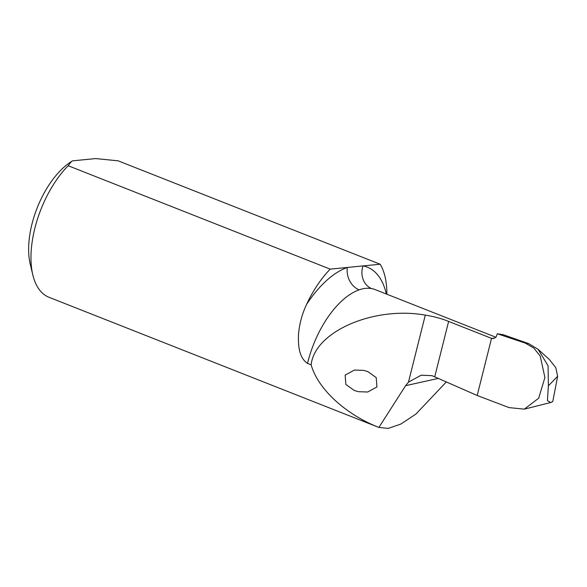 <?xml version="1.0" encoding="UTF-8"?>
<svg xmlns="http://www.w3.org/2000/svg" width="587" height="587" viewBox="0 0 587 587"><rect width="100%" height="100%" fill="white"/><g stroke="black" fill="none" stroke-linecap="round" stroke-linejoin="round"><path stroke-width="0.88" d="M358.363 391.69L367.682 392.013L376.927 386.965L376.216 377.61L367.866 371.637L363.713 370.382L354.394 370.059L345.141 375.108L345.86 384.463L354.21 390.443L358.363 391.69M446.355 381.91L415.853 414.136L400.716 424.122L388.161 428.422L378.886 427.446L405.602 385.674L408.457 382.152L421.158 375.203L432.017 375.665L477.187 395.491L509.039 407.605L524.323 409.154L538.69 398.199L544.897 377.522L540.245 356.118L533.884 348.135L525.35 343.138L528.674 343.608L503.044 334.641L497.328 333.761L496.037 337.151L493.373 338.53L491.539 338.361A73.698 37.186 -68.5 0 1 492.155 338.295A73.698 37.186 -68.5 0 1 494.636 338.185M386.87 294.226A78.761 39.74 111.5 0 0 380.171 264.231L118.112 160.823L95.615 158.578L72.583 160.838L71.519 161.462L68.165 165.725A78.761 39.74 111.5 0 0 32.821 274.936A78.761 39.74 111.5 0 0 48.97 297.271L378.886 427.446C345.427 414.349 317.78 388.792 311.161 364.843L307.537 363.412C298.658 357.549 298.152 344.481 298.49 334.795C299.311 324.185 302.019 314.045 306.612 304.374A91.704 46.263 -68.5 0 1 347.379 267.452L330.224 269.139A78.761 39.74 111.5 0 0 306.612 304.374M528.674 343.608L538.103 349.302L548.082 365.818L548.375 385.842L547.436 400.635L550.745 402.513L552.763 401.545L557.65 376.274L555.794 367.697L549.439 359.582L538.103 349.302M330.224 269.139L68.165 165.725M380.171 264.231L347.379 267.452A18.006 14.257 -109.2 0 0 359.141 289.846A73.698 37.186 111.5 0 0 307.537 363.412M32.821 274.936L30.223 264.099A67.512 34.061 -68.5 0 1 70.44 162.173L71.519 161.462M311.161 364.843C314.478 331.706 373.714 305.9 425.296 315.124C433.852 316.459 441.629 318.558 448.629 321.427L491.539 338.361L477.187 395.491M386.319 294.006A91.704 46.263 -68.5 0 0 363.023 265.918A18.006 15.475 -79.3 0 0 371.718 288.613C367.792 287.865 363.595 288.283 359.141 289.846M497.328 333.761L525.35 343.138M495.934 337.261L375.166 289.604A73.698 37.186 111.5 0 0 371.718 288.613M408.457 382.152L425.296 315.124M434.725 376.788L448.629 321.427M438.357 378.395L405.602 385.674M548.375 385.842L557.65 376.274M524.323 409.154L550.745 402.506"/></g></svg>
